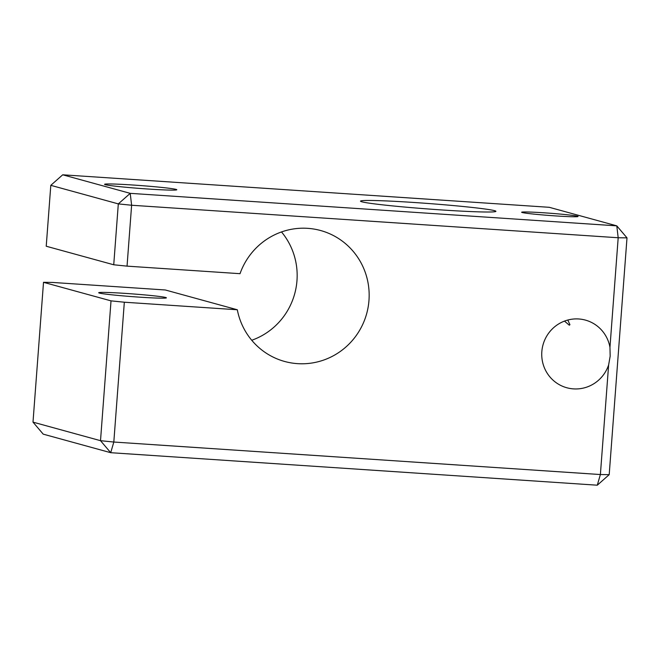 <?xml version="1.0" encoding="UTF-8"?>
<svg xmlns="http://www.w3.org/2000/svg" width="660" height="660" viewBox="0 0 660 660"><rect width="100%" height="100%" fill="white"/><g stroke="black" fill="none" stroke-linecap="round" stroke-linejoin="round"><path stroke-width="0.99" d="M609.196 474.664L597.292 485.199L600.385 474.54L609.196 474.664L627 237.864L618.189 237.748L616.786 225.852L627 237.864M62.708 174.801L549.285 207.306L616.786 225.852L130.218 193.347L62.708 174.801L50.803 185.336L118.313 203.89L130.218 193.347L131.62 205.243L118.313 203.89L113.735 264.775L127.042 266.137L131.62 205.243L618.189 237.748L609.956 347.333L610.17 356.152L608.627 364.947L600.385 474.54L113.817 442.035L110.715 452.694L100.51 440.682L113.817 442.035L124.327 302.214L111.02 300.861L100.51 440.682L33 422.136L43.213 434.148L110.715 452.694L597.292 485.199M113.735 264.775L46.225 246.229L50.803 185.336M33 422.136L43.511 282.315L52.322 282.43L165.305 289.979L237.311 309.763L124.327 302.214M251.732 340.263A67.897 66.445 105.4 0 0 281.498 231.94M608.627 364.947A35.079 34.328 -74.6 0 1 566.816 387.758A35.079 34.328 -74.6 0 1 543.015 344.834A35.079 34.328 -74.6 0 1 585.412 320.1A35.079 34.328 -74.6 0 1 609.956 347.333M567.823 320.026L569.935 324.712L569.308 325.215L564.473 321.098M111.02 300.861L43.511 282.315M99.379 293.065A33.949 1.369 -175.7 0 1 98.703 292.735A33.949 1.369 -175.7 0 1 132.66 293.914A33.949 1.369 -175.7 0 1 166.411 297.825A33.949 1.369 -175.7 0 1 135.902 296.901A33.949 1.369 -175.7 0 1 99.379 293.065M361.87 201.803A67.897 2.747 -175.7 0 1 360.508 201.143A67.897 2.747 -175.7 0 1 428.422 203.503A67.897 2.747 -175.7 0 1 495.924 211.332A67.897 2.747 -175.7 0 1 434.899 209.476A67.897 2.747 -175.7 0 1 361.87 201.803M105.311 184.668A36.217 1.46 -175.7 0 1 104.585 184.313A36.217 1.46 -175.7 0 1 140.811 185.575A36.217 1.46 -175.7 0 1 176.806 189.75A36.217 1.46 -175.7 0 1 144.26 188.76A36.217 1.46 -175.7 0 1 105.311 184.668M522.217 212.52A28.289 1.147 -175.7 0 1 521.647 212.239A28.289 1.147 -175.7 0 1 547.074 213.015A28.289 1.147 -175.7 0 1 577.508 216.208A28.289 1.147 -175.7 0 1 578.077 216.488A28.289 1.147 -175.7 0 1 552.643 215.713A28.289 1.147 -175.7 0 1 522.217 212.52M127.042 266.137L240.025 273.685A67.897 66.445 -74.6 0 1 320.611 230.522A67.897 66.445 -74.6 0 1 366.688 313.599A67.897 66.445 -74.6 0 1 284.633 361.465A67.897 66.445 -74.6 0 1 237.311 309.763"/></g></svg>
